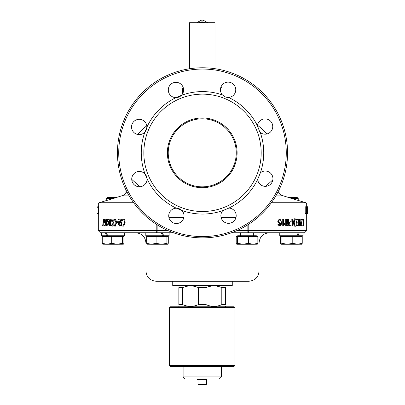 <?xml version="1.0" encoding="UTF-8"?>
<svg xmlns="http://www.w3.org/2000/svg" width="405" height="405" viewBox="0 0 405 405"><rect width="100%" height="100%" fill="white"/><g stroke="black" fill="none" stroke-linecap="round" stroke-linejoin="round"><path stroke-width="0.61" d="M236.262 152.827A34.02 34.02 0 0 1 185.237 182.29A34.02 34.02 0 0 1 185.237 123.368A34.02 34.02 0 0 1 236.262 152.827M237.112 152.827A34.87 34.87 0 0 0 184.812 122.629A34.87 34.87 0 0 0 184.812 183.025A34.87 34.87 0 0 0 237.112 152.827M202.5 94.147A58.684 58.684 0 0 1 260.344 162.709A58.684 58.684 0 0 1 183.019 208.18A58.684 58.684 0 0 1 202.5 94.147M184.042 215.865A7.654 7.654 0 0 1 172.56 222.497A7.654 7.654 0 0 1 172.56 209.238A7.654 7.654 0 0 1 184.042 215.865M146.858 126.973A7.654 7.654 0 0 1 135.376 133.599A7.654 7.654 0 0 1 135.376 120.341A7.654 7.654 0 0 1 146.858 126.973M222.426 94.927A7.654 7.654 0 0 1 225.332 82.65A7.654 7.654 0 0 1 235.756 89.758A7.654 7.654 0 0 1 225.393 96.947L222.426 94.927A61.236 61.236 0 0 0 182.174 95.064L176.003 97.625A7.654 7.654 0 0 1 169.265 86.245A7.654 7.654 0 0 1 182.488 85.981A7.654 7.654 0 0 1 176.21 97.62M257.666 179.41L260.385 172.803A7.654 7.654 0 0 1 272.018 175.051A7.654 7.654 0 0 1 267.508 186.006A7.654 7.654 0 0 1 257.666 179.41A61.236 61.236 0 0 1 228.972 208.043A7.654 7.654 0 0 1 235.892 217.804A7.654 7.654 0 0 1 224.836 222.385A7.654 7.654 0 0 1 222.826 210.59L228.972 208.043M257.479 125.864A7.654 7.654 0 0 1 267.457 119.252A7.654 7.654 0 0 1 271.679 130.451A7.654 7.654 0 0 1 259.818 132.076L257.479 125.864A61.236 61.236 0 0 0 228.972 97.61L225.393 96.947M147.04 179.121A7.654 7.654 0 0 1 135.559 185.748A7.654 7.654 0 0 1 135.559 172.489A7.654 7.654 0 0 1 147.04 179.121M176.003 97.625A61.236 61.236 0 0 0 147.283 126.355L144.737 132.501A61.236 61.236 0 0 0 144.737 173.153L147.283 179.299A61.236 61.236 0 0 0 176.028 208.043L182.174 210.59A61.236 61.236 0 0 0 222.826 210.59M260.385 172.803A61.236 61.236 0 0 0 260.263 132.501L259.818 132.076M169.503 365.447L170.353 366.297L234.136 366.297L234.986 365.447L169.503 365.447L169.503 307.613L234.986 307.613L234.136 306.762L170.353 306.762L179.283 306.762L178.858 306.337M202.247 306.762L234.136 306.762M170.353 306.762L169.503 307.613M257.296 244.215L253.115 244.25L257.843 243.339L257.843 236.429L236.201 236.429L236.201 243.339L236.748 244.215L237.568 243.339L242.98 244.25L236.885 244.25M257.843 243.339L257.16 244.25M248.392 243.339L253.115 244.25L242.98 244.25L248.392 243.339L248.392 236.429M237.568 236.429L237.568 243.339M237.669 236.429L237.669 235.745L256.375 235.745L256.375 236.429M297.751 232.769L299.128 235.745L303.067 235.745L303.067 232.769M279.764 232.769L279.764 235.745L298.186 235.745L296.718 232.769M299.128 235.745L298.186 235.745M297.179 197.478L288.471 197.478L291.772 198.521L298.222 198.521L297.179 197.478M298.222 198.521L298.222 200.419L305.78 202.728L271.37 202.728M291.737 198.521C300.075 200.976 300.085 200.976 291.772 198.521M281.278 244.25L281.966 243.339L287.373 244.25L281.278 244.25L280.594 243.339L280.594 236.429L302.236 236.429L302.236 243.339L301.553 244.25M292.785 243.339L297.513 244.25L287.373 244.25L292.785 243.339L292.785 236.429M301.69 244.215L297.513 244.25L302.236 243.339M281.966 236.429L281.966 243.339M162.294 232.769L163.802 235.745L162.769 235.745L161.175 232.769L157.145 232.769L173.482 232.769M162.769 235.745L145.815 235.745L145.815 232.769L135.736 232.769C141.937 233.376 145.339 236.778 145.942 242.975L146.645 242.975M169.118 232.769L169.118 235.745L163.802 235.745M147.329 244.25L146.645 243.339L151.374 244.25L147.192 244.215M156.097 243.339L161.509 244.25L151.374 244.25L156.097 243.339L156.097 236.429L168.288 236.429L168.288 243.339L167.604 244.25L161.509 244.25L166.921 243.339L167.604 244.25M156.097 236.429L146.645 236.429L146.645 243.339M166.921 236.429L166.921 243.339M106.302 232.769L107.77 235.745L106.738 235.745L105.361 232.769M106.738 235.745L101.422 235.745L101.422 232.769M124.725 232.769L124.725 235.745L107.77 235.745M113.228 198.521L116.513 197.478L107.315 197.478L106.267 198.521L113.228 198.521C104.293 201.169 104.303 201.169 113.263 198.521M133.63 202.728L99.22 202.728L106.267 200.576L106.267 198.521M102.936 244.25L102.252 243.339L106.981 244.25L102.799 244.215M111.704 243.339L117.116 244.25L106.981 244.25L111.704 243.339L111.704 236.429L123.895 236.429L123.895 243.339L123.348 244.215L117.116 244.25L122.528 243.339L123.211 244.25M122.528 236.429L122.528 243.339M102.252 243.339L102.252 236.429L111.704 236.429M206.925 379.05L206.925 379.647L197.569 379.647L197.569 379.05M204.768 384.75L205.988 384.75L206.499 384.239L197.994 384.239L198.501 384.75L204.768 384.75M221.378 376.923L183.111 376.923L185.237 379.05L219.252 379.05L221.378 376.923L221.378 366.297M182.685 287.626C187.93 285.348 193.17 285.348 198.415 287.626L198.415 304.636C193.17 306.914 187.93 306.914 182.685 304.636L182.685 287.626L178.858 287.626C178.858 285.348 178.858 285.348 178.858 287.626C178.858 285.348 178.858 285.348 178.858 287.626L178.858 304.636C178.858 306.914 178.858 306.914 178.858 304.636C178.858 306.914 178.858 306.914 178.858 304.636L182.685 304.636M206.074 287.626C211.319 285.348 216.559 285.348 221.803 287.626L221.803 304.636C216.559 306.914 211.319 306.914 206.074 304.636L206.074 287.626L198.415 287.626M221.803 304.636L225.631 304.636C225.631 306.914 225.631 306.914 225.631 304.636C225.631 306.914 225.631 306.914 225.631 304.636L225.631 287.626C225.631 285.348 225.631 285.348 225.631 287.626C225.631 285.348 225.631 285.348 225.631 287.626L221.803 287.626M206.074 304.636L198.415 304.636M172.732 281.247L172.732 285.5L232.267 285.5L232.267 281.247M221.57 93.778L221.96 93.439L221.96 88.047L220.897 87.207M183.273 87.738L182.528 88.047L183.192 87.49M182.528 93.439L182.528 88.047M180.984 95.737L180.984 94.993L181.723 94.993M222.492 94.993L223.504 94.993L223.504 95.909M235.983 217.465L221.09 217.465M183.875 217.465L168.9 217.465M291.013 225.939L292.369 225.939L292.369 219.135L291.899 219.135L291.899 221.899L290.967 221.899C290.476 221.338 290.01 222.031 289.565 223.97L290.446 225.874L291.013 225.939L289.712 225.874L290.446 225.874M302.586 225.939L303.284 225.939L303.284 219.135L302.55 219.135L301.517 222.578L301.877 225.357L302.586 225.939L301.447 225.843L301.123 225.357L301.877 225.357M294.288 222.492C294.536 225.469 294.886 226.628 295.346 225.97C295.696 226.84 296.035 225.681 296.364 222.492L296.06 219.723L295.346 219.024C294.997 218.163 294.643 219.318 294.288 222.492L293.554 222.492C293.903 219.318 294.258 218.163 294.607 219.024L295.346 219.024M297.705 225.97L298.515 224.213L298.09 222.831L298.627 221.11L297.695 219.024L296.728 221.084L297.29 222.831L296.85 224.193L297.705 225.97L296.592 225.813L296.171 224.866M279.404 224.927L279.187 224.203L278.6 224.274L279.956 225.97L281.126 225.19L281.617 222.32L280.007 219.024L278.513 221.348L279.926 223.55L281.06 222.644L280.473 225.058L279.992 225.281L279.404 224.927M115.881 222.558L114.661 219.019L113.491 222.568L114.661 226.106L115.577 225.256L115.881 222.558L116.615 222.558L115.4 226.106L114.661 226.106M113.091 222.558L111.967 219.019L110.884 222.568L111.142 225.226L111.967 226.106L113.091 222.558L113.491 222.558M124.381 222.558C124.365 220.219 123.874 219.039 122.912 219.019L121.49 222.568C121.54 225.018 122.016 226.198 122.912 226.106L124.381 222.558L125.13 222.558L123.662 226.106L122.912 226.106M106.591 219.166L106.262 222.234L106.591 222.234L106.591 225.97L106.94 225.97L108.246 222.461L108.246 221.5L106.955 221.5L106.955 219.166L106.591 219.166M231.518 232.769L304.555 232.769L306.681 230.648L236.814 230.648M100.445 232.769L157.145 232.769A2.126 0.947 -90 0 1 156.203 230.648L98.319 230.648L100.445 232.769M257.843 242.975L259.058 242.975C259.661 236.778 263.063 233.376 269.264 232.769L253.363 232.769L253.363 235.745M108.246 221.5L108.986 221.5L108.986 222.461L107.679 225.97L106.94 225.97M108.986 222.461L108.246 222.461M106.955 219.166L107.695 219.166L107.695 221.5M120.928 220.128L120.928 219.166L118.331 219.166L118.331 219.95L120.386 219.95L118.711 222.882L118.498 224.243L119.743 226.111L120.837 225.701L120.837 224.734L119.784 225.322L119.267 225.048L119.06 224.193L119.895 221.768L120.928 220.128L121.677 220.128L120.639 221.768L119.804 224.193L120.012 225.048L120.528 225.322M120.837 224.734L121.586 224.734L121.586 225.701L120.837 225.701M120.928 219.166L121.677 219.166L121.677 220.128M121.586 225.701L119.743 226.111M120.386 219.95L119.07 219.95M125.13 222.558C125.12 220.224 124.629 219.044 123.662 219.019L122.912 219.019M117.835 222.553L117.835 221.727L116.326 221.727L116.326 222.553L118.574 222.553L118.574 221.727L117.835 221.727M113.658 220.32L112.701 219.019L111.967 219.019M113.663 224.805L112.701 226.106L111.967 226.106M114.661 219.019L115.4 219.019L116.599 221.727M104.627 219.687L104.662 222.968L105.492 223.352L105.492 225.17L104.419 225.17L104.419 225.97L105.832 225.97L105.832 222.461L104.89 222.31L104.748 221.332L105.244 219.809L105.943 220.371L105.943 219.409L105.249 219.019L104.627 219.687M105.168 225.17L105.492 225.17M105.832 222.461L106.576 222.461L106.576 225.97L105.832 225.97M106.687 219.409L105.249 219.019M106.591 219.409L105.943 219.409M106.591 220.371L105.943 220.371M105.989 219.809L105.619 220.224L104.875 220.224M105.619 220.224L105.634 222.31L104.89 222.31M105.634 222.31L106.054 222.628M110.206 219.859L110.206 219.166L108.667 219.166L108.667 219.859L109.213 219.859L109.213 225.99L110.206 225.043L110.206 224.421L109.623 224.421L109.623 219.859L110.94 219.859L110.94 219.166L110.206 219.166M110.206 224.421L110.94 224.421L110.94 225.043L110.276 225.99L109.542 225.99M110.94 225.043L110.206 225.043M110.357 219.859L110.357 224.421M103.594 219.166L102.627 225.97L104.07 225.97L104.07 225.17L102.88 225.17L103.928 219.166L103.594 219.166M104.419 225.97L104.07 225.97M103.634 225.17L104.677 219.166L103.928 219.166M104.419 225.17L104.07 225.17M279.926 223.55L279.172 223.55L277.759 221.348L279.253 219.024L280.007 219.024M279.237 225.281L279.718 225.058L280.27 223.489M279.718 225.058L280.473 225.058M279.956 225.97L279.202 225.97L277.84 224.274L279.187 224.203M277.84 224.274L278.6 224.274M296.131 219.961L296.956 219.024L297.695 219.024M296.354 223.064L297.29 222.831M295.346 225.97L294.607 225.97C294.157 226.638 293.802 225.479 293.554 222.492M301.092 225.939L301.092 219.135L300.788 219.135L300.788 224.481L299.452 219.135L299.092 219.135L299.092 225.939L299.432 225.939L299.432 220.598L300.763 225.939L301.092 225.939M300.039 221.434L300.039 219.135L300.788 219.135M298.348 219.566L298.348 219.135L299.092 219.135M299.432 223.525L300.019 225.939L300.763 225.939M298.348 225.327L298.348 225.939L299.092 225.939M298.348 223.201L298.348 222.553M288.39 225.939L288.922 225.939L288.922 219.135L288.426 219.135L288.426 224.481L286.31 219.135L285.743 219.135L285.743 225.939L286.269 225.939L286.269 220.598L288.39 225.939L287.651 225.939L286.269 222.436M285.743 225.939L284.998 225.939L284.998 219.135L285.743 219.135M287.687 222.583L287.687 219.135L288.426 219.135M301.092 219.834L301.796 219.135L302.55 219.135M283.551 224.456L283.551 219.135L283.009 219.135L283.009 225.97L283.358 225.97L284.614 224.264L284.614 223.454L283.551 224.456M283.551 223.676L284.614 223.454M283.009 219.135L282.26 219.135L282.26 225.97L283.009 225.97M291.16 221.899L291.16 219.135L291.899 219.135M288.922 223.099L290.228 221.899L290.967 221.899M289.712 225.874L288.922 224.81M248.852 281.247L156.148 281.247C149.951 280.645 146.549 277.243 145.942 271.041L259.058 271.041C258.451 277.243 255.049 280.645 248.852 281.247M307.694 206.808L307.765 213.637L307.446 206.808M307.577 208.752L307.365 213.637L307.101 208.808L307.36 206.687L307.577 208.752M98.698 214.063L98.319 214.063L97.894 213.637L98.273 213.637L97.043 213.637L97.043 206.833L98.273 206.833L98.273 213.637A0.425 0.425 -90 0 1 98.698 214.063L98.774 207.259L98.698 206.408L98.319 206.408L97.894 206.833L98.273 206.833A0.425 0.425 90 0 0 98.698 206.408M97.043 206.833L98.273 206.833M97.043 213.637L98.273 213.637M306.003 206.808L307.36 206.687M306.691 210.478L307.243 210.478M306.651 213.637L306.479 206.808L306.691 211.719L306.939 210.732L306.651 213.637L307.365 213.637M307.947 213.637L307.947 206.808L307.947 213.637M307.957 211.719L307.947 210.732M306.479 213.637L305.218 213.637L305.218 206.808L306.479 206.808M265.675 186.325L272.843 179.871M131.736 179.38L139.922 186.756M202.5 237.872A85.045 85.045 0 0 0 276.154 110.302A85.045 85.045 0 0 0 128.846 110.302A85.045 85.045 0 0 0 202.5 237.872M189.489 68.779L189.489 22.705L214.999 22.705L214.999 68.703M207.557 22.705A6.804 6.804 0 0 0 207.487 22.619L203.386 20.25A6.804 6.804 0 0 0 201.108 20.25L197.007 22.619A6.804 6.804 0 0 0 196.931 22.705M205.067 22.705A5.103 5.103 0 0 0 199.422 22.705L200.207 22.28L204.282 22.28L205.067 22.705M247.855 224.77L247.855 232.769A2.126 0.947 90 0 0 248.797 230.648L248.797 224.167M168.186 230.648L157.145 230.648L157.145 224.77M156.203 224.167L156.203 230.648L157.145 230.648L157.145 232.769M120.012 225.048L119.267 225.048M119.804 224.193L119.06 224.193M120.639 221.768L119.895 221.768M105.492 221.332L104.748 221.332M277.759 221.348L278.513 221.348M296.308 221.084L296.728 221.084M296.283 224.193L296.85 224.193M301.092 222.578L301.517 222.578M301.447 225.843L302.201 225.843M288.922 223.97L289.565 223.97M168.288 242.975L236.201 242.975M276.291 195.109L280.847 195.109L288.603 197.478M116.397 197.478L124.153 195.109L128.709 195.109M202.5 236.596A83.769 83.769 0 0 0 275.046 110.94A83.769 83.769 0 0 0 129.954 110.94A83.769 83.769 0 0 0 202.5 236.596M98.319 206.408L98.319 203.948L134.531 203.948M97.043 207.259L98.774 207.259M97.043 213.212L98.774 213.212M306.691 208.808L307.101 208.808M270.469 203.948L306.681 203.948L306.681 206.687M279.04 189.899L279.04 192.669L277.638 192.669M127.362 192.669L125.96 192.669L124.153 195.109M234.986 365.447L234.986 307.613M240.676 235.745L240.676 232.769M300.773 236.429L300.773 235.745M282.062 236.429L282.062 235.745M166.825 236.429L166.825 235.745M148.114 236.429L148.114 235.745M122.426 236.429L122.426 235.745M103.72 236.429L103.72 235.745M206.499 384.239L206.499 379.647M197.994 384.239L197.994 379.647M183.111 376.923L183.111 366.297M225.205 306.762L225.631 306.337M179.283 285.5L178.858 285.925M225.205 285.5L225.631 285.925M145.942 242.975L145.942 271.041M259.058 242.975L259.058 271.041M98.319 214.063L98.319 230.648M306.681 213.637L306.681 230.648M125.96 189.899L125.96 192.669M137.654 134.465L143.983 128.076L146.767 125.788M280.847 195.109L279.04 192.669M257.555 125.266L260.906 127.985L266.92 133.969M306.681 203.948L305.78 202.728M98.319 203.948L99.22 202.728"/></g></svg>
